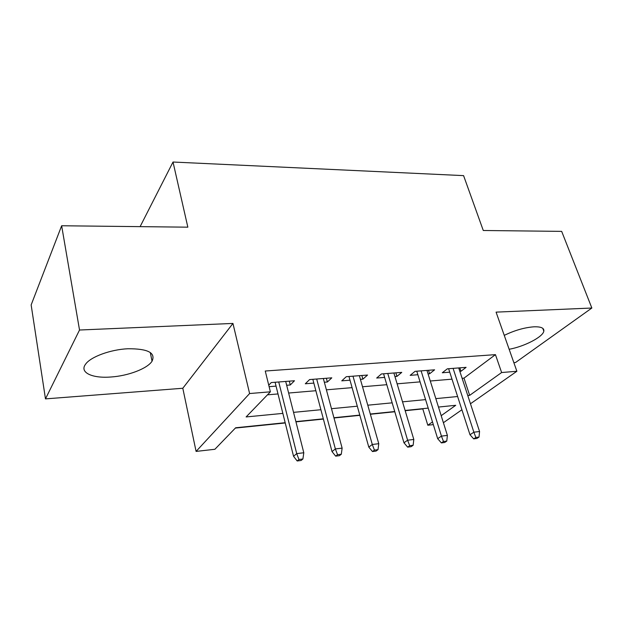 <?xml version="1.0" encoding="UTF-8"?>
<svg xmlns="http://www.w3.org/2000/svg" width="623" height="623" viewBox="0 0 623 623"><rect width="100%" height="100%" fill="white"/><g stroke="black" fill="none" stroke-linecap="round" stroke-linejoin="round"><path stroke-width="0.93" d="M110.684 377.016C128.097 375.949 147.363 368.645 152.035 361.223C155.929 352.789 147.853 348.631 127.832 348.755C110.528 349.534 90.615 356.847 85.608 364.159C79.168 372.429 92.126 378.496 110.684 377.016M509.147 349.277C524.364 346.52 542.937 336.965 543.832 331.163C544.292 328.01 540.943 326.569 533.771 326.818C524.27 327.581 514.427 330.431 504.256 335.369M285.178 422.713L235.658 427.767L214.88 449.284L196.089 451.41L249.605 393.541L270.382 391.812L246.116 416.943L282.85 413.392M182.804 388.261L232.947 323.43L79.526 330.019L61.646 225.76L31.15 304.935L45.479 398.884L182.804 388.261L196.089 451.41M513.85 362.633L515.556 362.5L591.85 308.027L496.079 312.131L516.88 371.261L470.466 403.766M433.32 424.613L427.814 425.229L432.479 421.903M405.184 410.705L422.799 408.906L427.814 425.229M235.369 428.071L285.241 422.97M295.964 421.872L323.384 419.069M333.99 417.986L359.868 415.339M370.366 414.264L394.803 411.764M79.526 330.019L45.479 398.884M61.646 225.76L187.842 227.177L173.015 162.027L463.582 175.624L483.277 230.494L561.673 231.374L591.85 308.027M286.666 385.271L290.271 384.983L294.469 380.754L271.262 382.561L268.754 385.201M324.349 382.242L327.371 382L331.802 377.834L309.6 379.571L305.301 383.776L313.836 383.09M360.406 379.345L362.89 379.15L367.531 375.046L346.279 376.705L341.762 380.848L349.994 380.186M394.943 376.572L396.937 376.409L401.765 372.375L381.401 373.964L376.681 378.036L384.64 377.398M428.063 373.909L429.605 373.784L434.597 369.813L415.066 371.339L410.168 375.35L417.862 374.727M462.11 378.293L463.995 378.138L495.449 354.643L265.258 371.02L270.382 391.812M267.462 394.834L278.006 393.938M288.644 393.035L315.861 390.722M326.397 389.827L352.088 387.646M362.524 386.758L386.797 384.695M397.124 383.823L420.073 381.868M430.291 381.003L452.002 379.158M459.836 371.355L460.958 371.269L466.105 367.352L447.353 368.816L442.299 372.764L449.744 372.172M269.12 386.681L276.051 386.12M173.015 162.027L140.105 226.647M232.947 323.43L249.605 393.541M495.449 354.643L501.624 372.538L516.88 371.261M441.185 415.689L455.732 405.3L438.475 407.06M428.203 408.112L405.114 410.471M394.733 411.53L370.296 414.022M359.798 415.097L333.928 417.737M323.321 418.82L295.894 421.615M461.908 409.755L443.397 422.721M467.772 395.543L469.656 395.364L501.624 372.538M293.55 412.364L320.9 409.724M331.491 408.696L357.306 406.204M367.78 405.199L392.163 402.84M402.528 401.843L425.571 399.616M435.827 398.627L457.625 396.524M463.995 378.138L469.656 395.364M459.836 367.843L460.958 371.269M428.499 370.288L429.605 373.784M395.862 372.834L396.937 376.409M361.846 375.49L362.89 379.15M326.351 378.262L327.371 382M289.29 381.151L290.271 384.983M448.622 368.715L469.983 434.729L473.869 432.198L453.092 368.364M475.847 437.463L473.682 438.865L476.836 438.467L479.017 437.073L475.847 437.463L473.869 432.198L479.562 431.505L458.715 367.928M469.983 434.729L473.682 438.865M479.017 437.073L479.562 431.505M416.771 371.207L437.681 438.685L441.442 436.116L421.101 370.864M443.475 441.497L441.372 442.906L444.666 442.494L446.777 441.084L443.475 441.497L441.442 436.116L447.384 435.399L426.957 370.405M437.681 438.685L441.372 442.906M446.777 441.084L447.384 435.399M383.573 373.792L403.977 442.805L407.613 440.204L387.763 373.465M409.7 445.702L407.66 447.135L411.102 446.699L413.142 445.274L409.7 445.702L407.613 440.204L413.812 439.456L393.868 372.99M403.977 442.805L407.66 447.135M413.142 445.274L413.812 439.456M348.958 376.494L368.793 447.104L372.289 444.479L352.992 376.183M374.423 450.094L372.468 451.543L376.058 451.091L378.021 449.65L374.423 450.094L372.289 444.479L378.761 443.693L359.362 375.685M368.793 447.104L372.468 451.543M378.021 449.65L378.761 443.693M312.832 379.314L332.02 451.597L335.361 448.942L316.686 379.018M337.549 454.689L335.68 456.145L339.434 455.678L341.311 454.222L337.549 454.689L335.361 448.942L342.128 448.124L323.337 378.496M332.02 451.597L335.68 456.145M341.311 454.222L342.128 448.124M275.093 382.265L293.55 456.301L296.712 453.614L278.738 381.977M298.962 459.494L297.187 460.973L301.119 460.475L302.903 459.003L298.962 459.494L296.712 453.614L303.798 452.757L285.692 381.432M293.55 456.301L297.187 460.973M302.903 459.003L303.798 452.757M152.035 361.223L150.299 352.517M543.832 331.163L542.789 328.344"/></g></svg>
